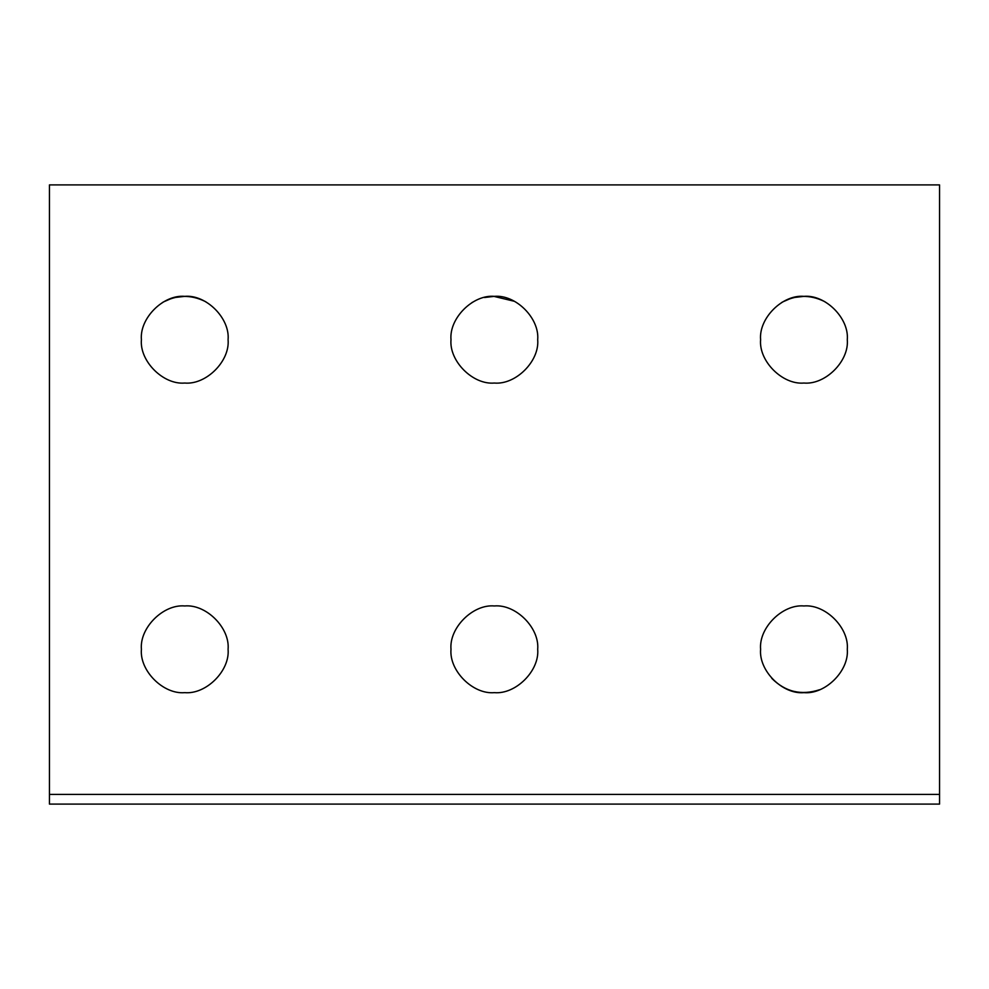 <?xml version="1.0" encoding="UTF-8"?>
<svg xmlns="http://www.w3.org/2000/svg" width="989" height="989" viewBox="0 0 989 989"><rect width="100%" height="100%" fill="white"/><g stroke="black" fill="none" stroke-linecap="round" stroke-linejoin="round"><path stroke-width="1.48" d="M184.745 296.354C206.194 294.413 230.029 318.26 228.088 339.697C230.029 318.26 206.194 294.413 184.745 296.354C163.296 294.413 139.461 318.26 141.402 339.697C139.461 361.146 163.296 384.981 184.745 383.04C206.194 384.981 230.029 361.146 228.088 339.697C230.029 361.146 206.194 384.981 184.745 383.04C163.296 384.981 139.461 361.146 141.402 339.697C139.461 318.26 163.296 294.413 184.745 296.354L174.855 297.504M162.307 302.609C176.265 294.809 190.457 294.363 204.871 301.311L205.935 301.892M494.339 296.354C515.788 294.413 539.623 318.26 537.695 339.697C539.623 318.26 515.788 294.413 494.339 296.354C472.903 294.413 449.068 318.26 450.996 339.697C449.068 361.146 472.903 384.981 494.339 383.04C515.788 384.981 539.623 361.146 537.695 339.697C539.623 361.146 515.788 384.981 494.339 383.04C472.903 384.981 449.068 361.146 450.996 339.697C449.068 318.26 472.903 294.413 494.339 296.354L484.449 297.504M471.914 302.609L472.705 302.152M493.832 296.354L514.465 301.311M803.946 296.354C825.395 294.413 849.23 318.26 847.289 339.697C849.23 318.26 825.395 294.413 803.946 296.354C782.497 294.413 758.662 318.26 760.603 339.697C758.662 361.146 782.497 384.981 803.946 383.04C825.395 384.981 849.23 361.146 847.289 339.697C849.23 361.146 825.395 384.981 803.946 383.04C782.497 384.981 758.662 361.146 760.603 339.697C758.662 318.26 782.497 294.413 803.946 296.354L794.043 297.504M781.508 302.609C795.465 294.809 809.657 294.363 824.072 301.311L825.135 301.892M228.088 649.303C230.029 627.854 206.194 604.019 184.745 605.96C163.296 604.019 139.461 627.854 141.402 649.303C139.461 670.74 163.296 694.587 184.745 692.646C206.194 694.587 230.029 670.74 228.088 649.303C230.029 670.74 206.194 694.587 184.745 692.646C163.296 694.587 139.461 670.74 141.402 649.303C139.461 627.854 163.296 604.019 184.745 605.96C206.194 604.019 230.029 627.854 228.088 649.303M537.695 649.303C539.623 627.854 515.788 604.019 494.339 605.96C472.903 604.019 449.068 627.854 450.996 649.303C449.068 670.74 472.903 694.587 494.339 692.646C515.788 694.587 539.623 670.74 537.695 649.303C539.623 670.74 515.788 694.587 494.339 692.646C472.903 694.587 449.068 670.74 450.996 649.303C449.068 627.854 472.903 604.019 494.339 605.96C515.788 604.019 539.623 627.854 537.695 649.303M847.289 649.303C849.23 627.854 825.395 604.019 803.946 605.96C782.497 604.019 758.662 627.854 760.603 649.303C758.662 670.74 782.497 694.587 803.946 692.646C825.395 694.587 849.23 670.74 847.289 649.303C849.23 670.74 825.395 694.587 803.946 692.646C782.497 694.587 758.662 670.74 760.603 649.303C758.662 627.854 782.497 604.019 803.946 605.96C825.395 604.019 849.23 627.854 847.289 649.303M49.45 804.094L49.45 184.906L49.45 804.094L939.55 804.094L939.55 794.427L49.45 794.427L939.55 794.427L939.55 184.906L49.45 184.906L939.55 184.906L939.55 804.094L49.45 804.094M790.879 298.369L782.744 301.892M171.678 298.369L163.544 301.892M771.828 678.405C785.414 691.917 801.325 695.7 819.535 689.741L819.485 689.766"/></g></svg>
